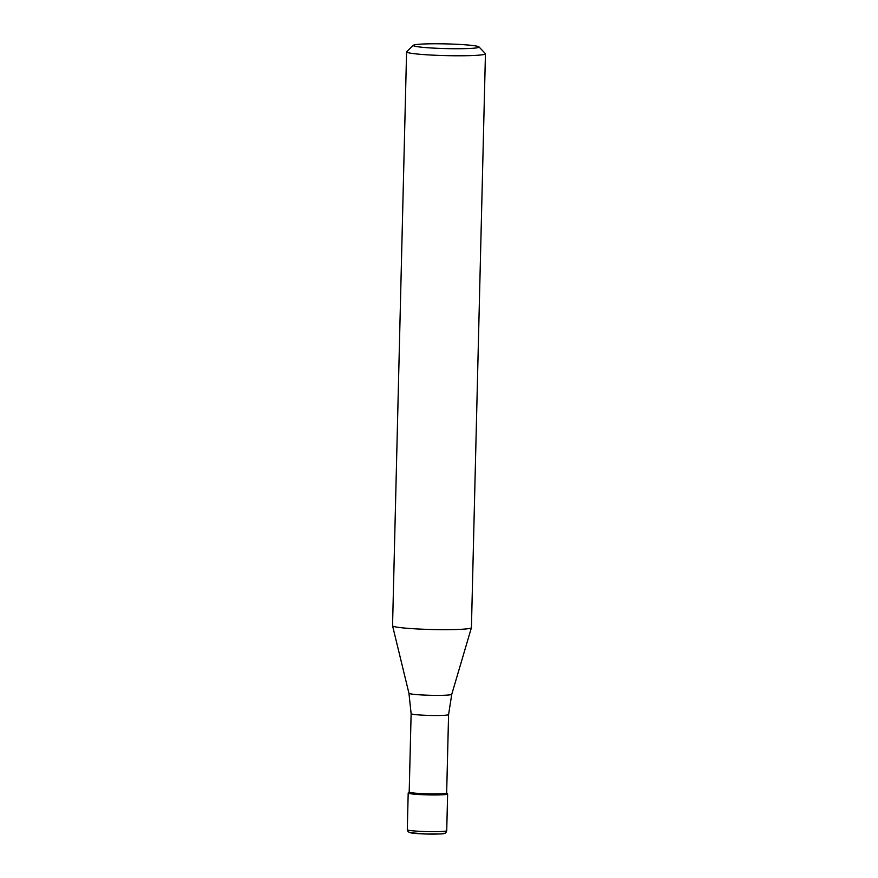 <?xml version="1.0" encoding="UTF-8"?>
<svg xmlns="http://www.w3.org/2000/svg" width="878" height="878" viewBox="0 0 878 878"><rect width="100%" height="100%" fill="white"/><g stroke="black" fill="none" stroke-linecap="round" stroke-linejoin="round"><path stroke-width="1.32" d="M409.203 792.033A18.734 1.339 1.4 0 0 409.258 792.132A18.734 1.339 1.4 0 0 428.585 793.844A18.734 1.339 1.4 0 0 446.661 792.955L448.581 714.571A18.734 1.339 -178.6 0 1 430.505 715.46A18.734 1.339 -178.6 0 1 411.167 713.748A18.734 1.339 -178.6 0 1 411.123 713.649L409.203 792.033L408.248 792.889A19.722 1.405 1.4 0 0 408.248 793.097A19.722 1.405 1.4 0 0 429.309 794.919A19.722 1.405 1.4 0 0 447.582 793.855A19.722 1.405 -178.6 0 1 447.626 793.953A19.722 1.405 -178.6 0 1 428.596 794.897A19.722 1.405 -178.6 0 1 408.248 793.097A19.722 1.405 -178.6 0 1 408.193 792.999L407.304 829.699A19.722 1.405 1.4 0 0 407.348 829.809A19.722 1.405 1.4 0 0 427.707 831.609A19.722 1.405 1.4 0 0 446.726 830.665C445.541 835.022 443.478 833.639 426.884 834.034L410.18 832.728L408.094 831.696L407.304 829.699M447.582 793.855A19.722 1.405 1.4 0 0 447.571 793.855L446.661 792.9M406.58 51.846L392.554 625.729A39.444 2.821 1.4 0 0 392.565 625.784A39.444 2.821 1.4 0 0 392.664 625.948A39.444 2.821 1.4 0 0 432.986 629.537A39.444 2.821 1.4 0 0 471.409 627.715A39.444 2.821 1.4 0 0 471.42 627.66L485.446 53.767A39.444 2.821 -178.6 0 1 447.385 55.654A39.444 2.821 -178.6 0 1 406.69 52.054A39.444 2.821 -178.6 0 1 406.58 51.846A39.444 2.821 -178.6 0 1 406.69 51.637L413.406 45.283A32.87 2.349 -178.6 0 1 446.2 43.9A32.87 2.349 -178.6 0 1 478.949 46.874A32.87 2.349 -178.6 0 1 478.949 46.885A32.87 2.349 -178.6 0 1 448.493 48.652A32.87 2.349 -178.6 0 1 413.395 45.623A32.87 2.349 -178.6 0 1 413.406 45.283M409.905 832.476A17.088 1.218 1.4 0 0 428.168 834.056A17.088 1.218 1.4 0 0 443.994 833.134M411.123 713.649L408.939 693.258A21.423 1.536 1.4 0 0 408.983 693.346A21.423 1.536 1.4 0 0 430.889 695.299A21.423 1.536 1.4 0 0 451.764 694.3L471.409 627.715M447.626 793.953L446.726 830.665M448.581 714.571L451.764 694.3M408.939 693.258L392.565 625.784M478.949 46.885L485.347 53.569"/></g></svg>

